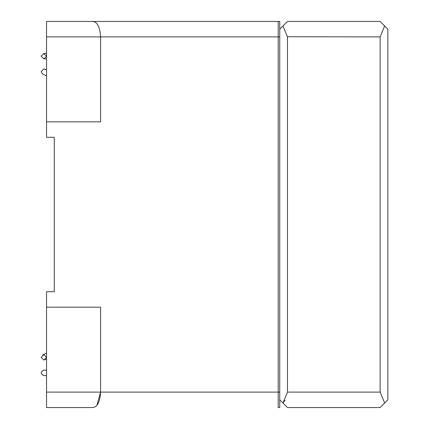 <?xml version="1.0" encoding="UTF-8"?>
<svg xmlns="http://www.w3.org/2000/svg" width="429" height="429" viewBox="0 0 429 429"><rect width="100%" height="100%" fill="white"/><g stroke="black" fill="none" stroke-linecap="round" stroke-linejoin="round"><path stroke-width="0.64" d="M279.751 29.172L287.473 21.45L282.947 25.976L287.473 36.894L287.473 392.106L282.947 403.024L279.751 399.828M287.473 21.45L380.137 21.45L384.663 25.976L380.137 36.894L287.473 36.738M380.137 36.894L380.137 392.106L384.663 403.024L380.137 407.55L287.473 407.55L282.947 403.024L285.124 400.284M384.663 403.024L387.859 399.828L387.859 29.172L380.137 21.45M46.547 36.894L46.547 121.836L100.6 121.836L100.6 36.894C100.005 27.209 97.431 22.061 92.878 21.45L46.547 21.45L46.547 36.894L100.6 36.894C100.005 27.209 97.431 22.061 92.878 21.45L278.207 21.45L278.207 407.55L279.751 407.55L279.751 21.45L278.207 21.45L278.207 392.106L279.751 392.106M43.844 360.06L46.547 357.357L43.844 354.654L41.141 357.357L43.844 360.06M43.844 53.496L41.141 56.199L43.844 58.902L46.547 56.199L43.844 53.496M45.034 69.214L43.844 68.94L41.141 71.643L42.675 74.078M46.547 375.724L43.635 375.493C40.385 373.686 40.455 371.889 43.844 370.098L43.844 370.098C40.358 371.9 40.358 373.702 43.844 375.504M278.207 407.55L278.207 392.106L100.6 392.106C100.005 401.791 97.431 406.939 92.878 407.55L85.157 407.55M54.269 137.28L54.269 291.72L46.547 291.72L54.269 291.72L54.269 137.28L46.547 137.28L54.269 137.28L46.547 137.28L46.547 121.836L100.6 121.836L100.6 36.894L279.751 36.894M46.547 291.72L46.547 407.55L92.927 407.55M96.89 405.303L100.6 392.106L100.6 307.164L100.6 392.106L46.547 392.106M46.547 307.164L100.6 307.164L46.547 307.164M287.473 392.106L380.137 392.106M46.547 353.04L42.664 354.928M46.547 359.046L45.024 359.786M46.547 53.276L43.645 53.502M46.547 58.698L44.053 58.891M43.844 68.94L46.547 69.954M46.547 75.96L42.664 74.072M46.547 370.302L44.053 370.109"/></g></svg>
